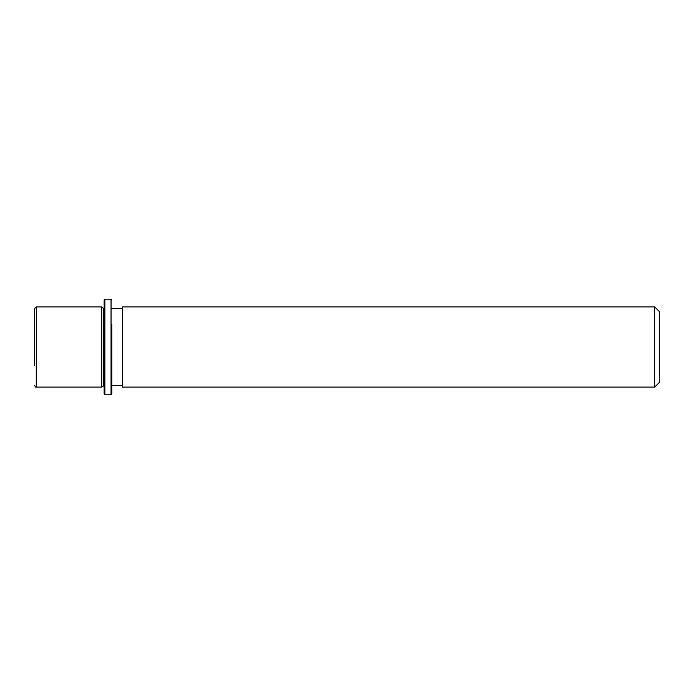 <?xml version="1.0" encoding="UTF-8"?>
<svg xmlns="http://www.w3.org/2000/svg" width="694" height="694" viewBox="0 0 694 694"><rect width="100%" height="100%" fill="white"/><g stroke="black" fill="none" stroke-linecap="round" stroke-linejoin="round"><path stroke-width="1.04" d="M104.1 385.552L101.784 387.096L101.784 306.904L36.244 306.904L34.7 308.448L34.7 365.486M103.328 385.552L103.328 308.448L101.784 306.904M122.604 327.776L122.604 306.904L654.676 306.904L654.676 387.096L122.604 387.096L122.604 327.776M654.676 387.096L659.3 382.472L659.3 311.528L654.676 306.904M104.1 394.036L104.1 299.964L104.872 299.192L104.872 394.808L104.1 394.036M111.812 324.445L111.812 394.036L111.812 324.445M111.812 394.036L111.04 394.808L111.04 299.192L104.872 299.192M101.784 387.096L36.244 387.096L36.244 306.904M104.1 308.448L103.328 308.448M122.604 385.552L111.812 385.552M122.604 308.448L111.812 308.448M36.244 387.096C35.923 387.53 35.411 387.009 34.7 385.552M111.04 394.808L104.872 394.808M111.812 299.964L111.04 299.192"/></g></svg>
